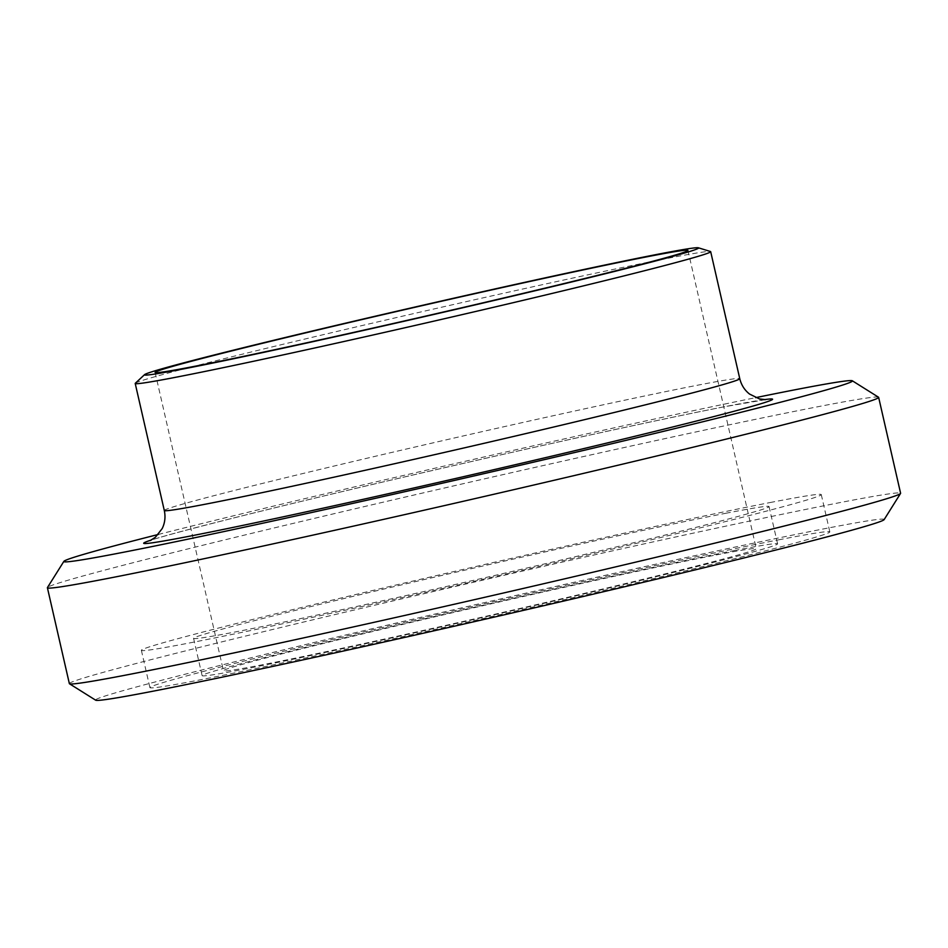 <?xml version="1.0" encoding="UTF-8"?>
<svg xmlns="http://www.w3.org/2000/svg" width="948" height="948" viewBox="0 0 948 948"><rect width="100%" height="100%" fill="white"/><g stroke="black" fill="none" stroke-linecap="round" stroke-linejoin="round"><path stroke-width="0.71" stroke-dasharray="4.74 3.56" d="M69.358 683.626A426.375 8.579 167.1 0 1 370.04 606.293A426.375 8.579 167.1 0 1 838.044 502.973A426.375 8.579 167.1 0 1 900.6 493.256M884.129 519.623A404.512 8.141 -12.9 0 0 824.819 528.664A404.512 8.141 -12.9 0 0 377.008 627.588A404.512 8.141 -12.9 0 0 95.677 700.193M878.512 397.212A426.375 8.579 -12.9 0 0 816.086 407.083A426.375 8.579 -12.9 0 0 352.099 509.455A426.375 8.579 -12.9 0 0 47.447 587.547M778.652 539.839A348.757 7.015 167.1 0 1 829.82 531.887A348.757 7.015 167.1 0 1 491.431 616.591A348.757 7.015 167.1 0 1 149.903 687.608A348.757 7.015 167.1 0 1 395.849 624.353A348.757 7.015 167.1 0 1 778.652 539.839M158.245 534.471A404.512 8.141 167.1 0 1 755.663 397.65M135.339 383.229A295.183 5.937 167.1 0 1 348.2 328.802A295.183 5.937 167.1 0 1 667.368 258.401A295.183 5.937 167.1 0 1 710.455 251.504M770.108 502.547A348.757 7.015 167.1 0 1 821.276 494.595A348.757 7.015 167.1 0 1 482.888 579.299A348.757 7.015 167.1 0 1 141.37 650.316A348.757 7.015 167.1 0 1 387.305 587.061A348.757 7.015 167.1 0 1 770.108 502.547M725.753 513.283A295.183 5.937 167.1 0 1 769.053 506.552A295.183 5.937 167.1 0 1 482.651 578.244A295.183 5.937 167.1 0 1 193.582 638.36A295.183 5.937 167.1 0 1 401.751 584.821A295.183 5.937 167.1 0 1 725.753 513.283M734.285 550.575A295.183 5.937 167.1 0 1 777.597 543.844A295.183 5.937 167.1 0 1 491.183 615.536A295.183 5.937 167.1 0 1 202.125 675.651A295.183 5.937 167.1 0 1 410.283 622.113A295.183 5.937 167.1 0 1 734.285 550.575M716.178 554.959A273.32 5.498 167.1 0 1 756.279 548.726A273.32 5.498 167.1 0 1 491.088 615.11A273.32 5.498 167.1 0 1 223.444 670.769A273.32 5.498 167.1 0 1 416.184 621.201A273.32 5.498 167.1 0 1 716.178 554.959M764.301 399.641A322.521 6.482 -12.9 0 0 725.196 406.585A322.521 6.482 -12.9 0 0 405.602 476.702A322.521 6.482 -12.9 0 0 151.336 540.028M164.3 510.498A295.183 5.937 167.1 0 1 372.457 456.96A295.183 5.937 167.1 0 1 696.46 385.433A295.183 5.937 167.1 0 1 739.772 378.702M765.617 399.641L724.319 406.775C670.023 417.321 567.579 439.54 462.577 463.572C372.126 484.286 295.148 502.594 231.632 518.485C182.739 530.904 155.579 538.274 150.151 540.609M141.37 650.316L149.903 687.608M821.276 494.595L829.82 531.887M193.582 638.36L202.125 675.651M769.053 506.552L777.597 543.844M155.117 372.434L223.444 670.769M687.952 250.402L756.279 548.726"/><path stroke-width="1.42" d="M878.642 397.354L900.6 493.256A426.375 8.579 167.1 0 1 900.553 493.434A426.375 8.579 167.1 0 1 486.893 596.802A426.375 8.579 167.1 0 1 69.488 683.781A426.375 8.579 167.1 0 1 69.358 683.626L47.4 587.736A426.375 8.579 -12.9 0 0 464.935 500.911A426.375 8.579 -12.9 0 0 878.642 397.354A426.375 8.579 -12.9 0 0 878.512 397.212L852.323 380.788A404.512 8.141 167.1 0 1 459.958 479.167A404.512 8.141 167.1 0 1 63.872 561.37A404.512 8.141 167.1 0 1 158.245 534.471M69.488 683.781L95.677 700.193A404.512 8.141 -12.9 0 0 491.68 617.681A404.512 8.141 -12.9 0 0 884.129 519.623L900.553 493.434M63.872 561.37L47.447 587.547A426.375 8.579 -12.9 0 0 47.4 587.736M755.663 397.65A404.512 8.141 167.1 0 1 793.097 390.149A404.512 8.141 167.1 0 1 852.323 380.788M698.403 247.807L710.455 251.504A295.183 5.937 167.1 0 1 710.68 251.67A295.183 5.937 167.1 0 1 424.266 323.351A295.183 5.937 167.1 0 1 135.208 383.466A295.183 5.937 167.1 0 1 135.339 383.229L144.582 374.638A284.258 5.724 167.1 0 1 349.563 322.225A284.258 5.724 167.1 0 1 656.905 254.431A284.258 5.724 167.1 0 1 698.403 247.807A284.258 5.724 167.1 0 1 422.808 316.988A284.258 5.724 167.1 0 1 144.582 374.638M647.851 256.624A273.32 5.498 167.1 0 1 687.952 250.402A273.32 5.498 167.1 0 1 422.761 316.774A273.32 5.498 167.1 0 1 155.117 372.434A273.32 5.498 167.1 0 1 347.857 322.865A273.32 5.498 167.1 0 1 647.851 256.624M151.336 540.028A322.521 6.482 -12.9 0 0 459.59 477.567A322.521 6.482 -12.9 0 0 764.301 399.641M710.68 251.67L739.772 378.702A295.183 5.937 167.1 0 1 453.357 450.383A295.183 5.937 167.1 0 1 164.3 510.498C165.663 516.885 164.952 522.905 162.191 528.581L155.377 537.267L150.151 540.609M739.772 378.702C741.324 385.03 744.583 390.149 749.548 394.06L759.466 398.918L765.617 399.641M135.208 383.466L164.3 510.498"/></g></svg>
